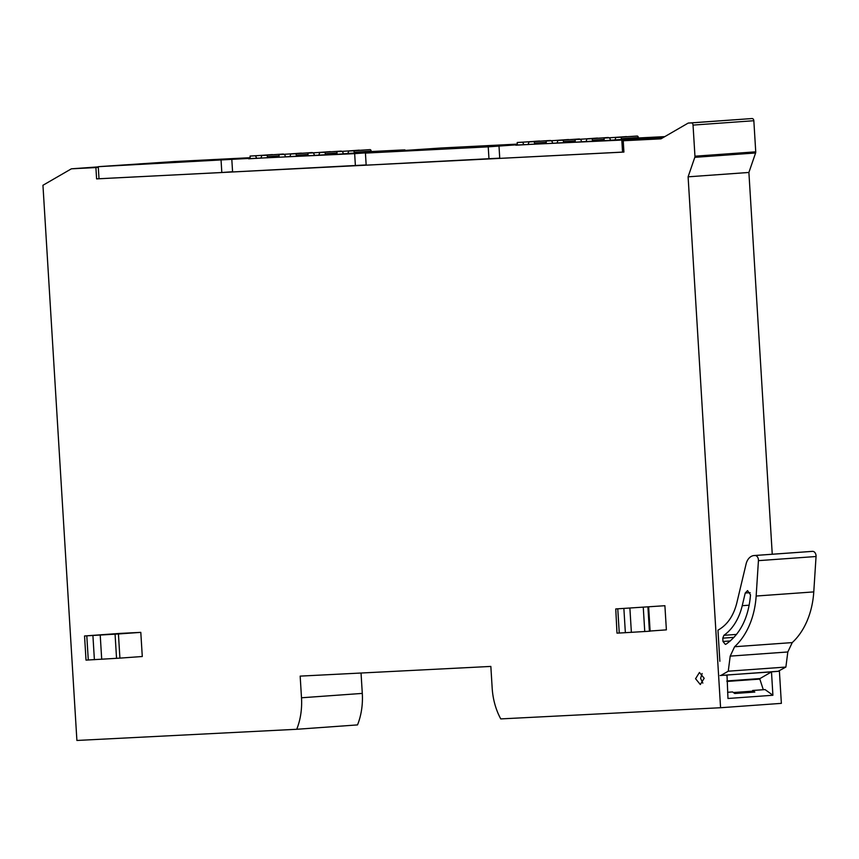<?xml version="1.0" encoding="UTF-8"?>
<svg xmlns="http://www.w3.org/2000/svg" width="859" height="859" viewBox="0 0 859 859"><rect width="100%" height="100%" fill="white"/><g stroke="black" fill="none" stroke-linecap="round" stroke-linejoin="round"><path stroke-width="1.29" d="M763.286 689.691L765.079 689.594L772.907 695.253L727.97 698.485L727.004 675.045A5.143 3.672 85.9 0 1 726.735 675.045M727.004 675.045A5.143 3.672 85.9 0 0 727.272 675.013L771.479 671.792L772.907 695.253M662.547 137.934L623.226 140.758L623.913 152.075L96.595 178.887L95.897 167.569L98.313 167.398M96.595 178.887L99 178.715L98.27 166.678L250.194 158.346M623.226 140.758L660.979 138.836L688.22 123.073L752.087 118.542A2.266 1.621 -94.1 0 1 753.837 120.722L693.041 125.092A2.266 1.621 -94.1 0 0 691.291 122.912L688.22 123.073M779.381 670.815L781.368 703.36L720.572 707.73L688.102 176.825L748.898 172.455L755.598 152.977A2.266 1.621 -94.1 0 0 755.737 151.828L753.837 120.722M688.102 176.825L694.802 157.337A2.266 1.621 -94.1 0 0 694.952 156.198L693.041 125.092M748.898 172.455L772.252 554.238M361.038 673.016L362.294 693.406L301.498 697.776L300.167 676.119L490.843 666.423L492.175 688.08A56.705 40.448 85.9 0 0 500.754 718.908L720.572 707.73M301.498 697.776A56.705 40.448 85.9 0 1 296.731 729.28L357.516 724.91A56.705 40.448 85.9 0 0 362.294 693.406M98.28 166.882L71.394 168.815L42.95 185.276L76.902 740.458L296.731 729.28M71.394 168.815L95.897 167.569M727.594 692.29L732.566 691.935L734.746 693.503L754.836 692.064L752.656 690.486L765.079 689.594M695.565 678.717L699.441 672.468L704.187 678.288L700.31 684.537L695.565 678.717M664.898 605.713L615.753 608.934L664.898 605.713L666.38 629.862L650.113 631.032M119.798 633.427L140.801 632.364L142.283 656.512L119.906 658.123L118.435 633.963L84.569 635.961L119.798 633.427M617.771 608.891L619.253 633.04L616.987 633.126L615.753 608.934M619.253 633.04L650.123 631.193L648.652 607.045M84.547 635.971L86.018 660.12L119.906 658.123M140.801 632.364L118.435 633.963M267.45 157.852L267.385 156.703A1.514 1.074 -94.1 0 0 266.215 155.254L261.845 155.468L260.911 158.185M272.475 154.706L250.055 156.07L250.216 158.722L248.605 158.808L279.154 157.014M283.749 154.255A1.514 1.074 -94.1 0 0 283.126 154.04L261.845 155.468M256.755 158.389L255.499 155.79L250.055 156.07M255.499 155.79L272.421 154.577M296.409 156.381L296.334 155.232A1.514 1.074 -94.1 0 0 295.163 153.782L290.793 153.997L289.859 156.714M301.434 153.235L279.003 154.599L279.164 157.251M312.697 152.784A1.514 1.074 -94.1 0 0 312.085 152.558L290.793 153.997M285.703 156.918L284.458 154.319L279.003 154.599M284.458 154.319L301.369 153.106M325.357 154.899L325.282 153.761A1.514 1.074 -94.1 0 0 324.111 152.311L319.741 152.526L318.818 155.232M330.382 151.764L307.962 153.127L308.123 155.78M341.646 151.313A1.514 1.074 -94.1 0 0 341.034 151.087L319.741 152.526M314.662 155.447L313.406 152.848L307.962 153.127M313.406 152.848L330.318 151.635M371.228 152.226L371.152 151.077A1.514 1.074 -94.1 0 0 369.982 149.616L348.7 151.055L347.766 153.761M354.305 153.428L354.241 152.29A1.514 1.074 -94.1 0 0 353.07 150.83L348.7 151.055M359.33 150.293L336.911 151.656L337.072 154.309L335.461 154.395L371.195 151.839M343.611 153.976L342.354 151.377L336.911 151.656M342.354 151.377L359.277 150.164M534.62 144.269L534.545 143.12A1.514 1.074 -94.1 0 0 533.375 141.671L529.004 141.885L528.07 144.602M539.645 141.123L517.215 142.487L517.376 145.139L515.776 145.225L546.313 143.432M550.909 140.672A1.514 1.074 -94.1 0 0 550.297 140.457L529.004 141.885M523.915 144.806L522.669 142.207L517.215 142.487M522.669 142.207L539.581 140.994M563.568 142.798L563.493 141.649A1.514 1.074 -94.1 0 0 562.323 140.2L557.953 140.414L557.029 143.131M568.594 139.652L546.174 141.016L546.335 143.668M579.857 139.201A1.514 1.074 -94.1 0 0 579.245 138.975L557.953 140.414M552.874 143.335L551.618 140.736L546.174 141.016M551.618 140.736L568.529 139.523M592.517 141.327L592.452 140.178A1.514 1.074 -94.1 0 0 591.282 138.728L586.912 138.943L585.978 141.649M597.542 138.181L575.122 139.545L575.283 142.197M608.806 137.73A1.514 1.074 -94.1 0 0 608.193 137.504L586.912 138.943M581.822 141.864L580.566 139.265L575.122 139.545M580.566 139.265L597.488 138.052M638.387 138.643L638.312 137.494A1.514 1.074 -94.1 0 0 637.153 136.033L615.86 137.472L614.926 140.178M621.476 139.845L621.401 138.707A1.514 1.074 -94.1 0 0 620.23 137.257L615.86 137.472M626.501 136.71L604.07 138.074L604.231 140.726L602.631 140.812L638.366 138.256M610.77 140.393L609.514 137.794L604.07 138.074M609.514 137.794L626.436 136.581M727.605 674.949L771.489 671.899L759.968 678.567A11.339 8.085 85.9 0 1 759.839 679.093L763.297 689.723M811.605 551.414A13.229 9.438 85.9 0 1 811.744 551.403A13.229 9.438 85.9 0 1 811.884 551.392L812.539 551.36A4.542 3.232 85.9 0 1 816.05 556.514L813.774 591.905A71.834 51.229 85.9 0 1 792.234 642.596L787.821 651.97L785.878 667.056L778.018 671.362A5.143 3.672 85.9 0 1 777.749 671.394M778.619 671.255L720.4 675.507A5.143 3.672 85.9 0 1 720.132 675.539M727.616 675.056L726.574 675.646M759.968 678.567L726.897 680.94M726.929 681.455L759.839 679.093M719.863 661.29L717.963 630.162L719.101 629.507C727.777 624.235 733.683 615.355 736.829 602.857L746.084 564.019A13.229 9.438 85.9 0 1 754.127 555.537A13.229 9.438 85.9 0 1 754.266 555.537L754.921 555.505A4.542 3.232 85.9 0 1 758.433 560.648L756.156 596.039A71.834 51.229 85.9 0 1 734.606 646.73L730.204 656.115L728.26 671.19L721.002 675.399M785.878 667.056L728.26 671.19M742.23 605.692A54.783 39.074 85.9 0 1 723.89 635.327L722.773 638.151L722.977 641.48L725.35 644.39L726.134 644.11C740.458 633.91 748.586 617.503 750.508 594.879L747.545 590.605L745.236 593.032L742.23 605.692L749.22 605.187M702.834 683.109L700.6 678.363L702.147 673.52M638.344 137.966L664.812 136.613M664.114 137.021L621.819 140.06L517.365 144.988M575.283 142.165L604.221 140.489M546.324 143.636L575.272 141.96M499.015 146.298L499.745 158.378L623.913 152.032M622.56 152.14L621.819 140.06M371.185 151.549L398.232 150.175C407.112 149.734 407.209 149.842 398.533 150.486L354.66 153.643L250.205 158.571M398.232 150.175C407.112 149.734 407.209 149.842 398.533 150.486L398.544 150.712M308.113 155.747L337.061 154.072M279.164 157.218L308.102 155.543M231.844 159.881L232.585 171.961L366.149 164.939M355.39 165.723L354.66 153.643M99 178.747L221.815 172.509L221.074 160.429M221.815 172.509L232.574 171.736M250.152 157.702L174.162 161.567L98.27 166.678M499.734 158.153L366.17 165.164L365.429 153.095L441.322 147.984L517.311 144.119M488.975 158.926L488.234 146.846L365.429 153.095M517.354 144.763L488.234 146.846M691.291 122.912L752.087 118.542M694.952 156.198L755.737 151.828M755.598 152.977L694.802 157.337M625.363 632.729L623.881 608.58M629.894 608.236L631.376 632.385M644.755 631.548L643.273 607.399M647.933 607.098L649.404 631.247M86.802 635.885L88.284 660.034M94.393 659.723L92.912 635.574M100.224 635.145L101.706 659.293M116.545 658.348L115.074 634.2M267.385 156.703L279.078 155.866M283.126 154.04L266.215 155.254M296.334 155.232L308.037 154.395M312.085 152.558L295.163 153.782M325.282 153.761L336.986 152.923M341.034 151.087L324.111 152.311M354.241 152.29L371.152 151.077M369.982 149.616L353.07 150.83M534.545 143.12L546.249 142.283M550.297 140.457L533.375 141.671M563.493 141.649L575.197 140.812M579.245 138.975L562.323 140.2M592.452 140.178L604.145 139.341M608.193 137.504L591.282 138.728M621.401 138.707L638.312 137.494M637.153 136.033L620.23 137.257M778.018 671.362L771.489 671.835M727.272 675.013L720.4 675.507M753.483 691.087L733.393 692.537M758.433 560.648L816.05 556.514M754.921 555.505L812.539 551.36M813.774 591.905L756.156 596.039M734.606 646.73L792.234 642.596M730.204 656.115L787.821 651.97M754.266 555.537L811.884 551.392M750.165 592.678L745.236 593.032M723.89 635.327L736.55 634.414M722.773 638.151L734.048 637.335M730.311 640.954L722.977 641.48M754.127 555.537L811.744 551.403"/></g></svg>
